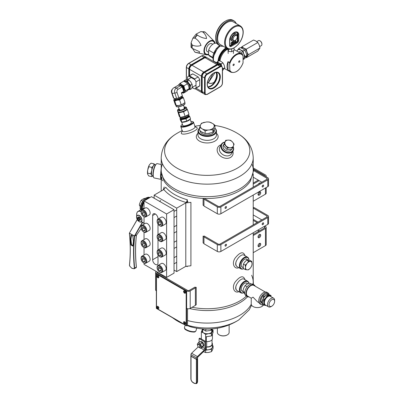 <?xml version="1.0" encoding="UTF-8"?>
<svg xmlns="http://www.w3.org/2000/svg" width="404" height="404" viewBox="0 0 404 404"><rect width="100%" height="100%" fill="white"/><g stroke="black" fill="none" stroke-linecap="round" stroke-linejoin="round"><path stroke-width="0.61" d="M253.217 232.79L253.217 282.184A46 26.558 180 0 1 253.066 284.315A46 26.558 180 0 0 251.636 275.286M246.43 296.066A46 26.558 180 0 1 225.078 306.656A46 26.558 180 0 1 192.112 307.272A46 26.558 180 0 0 225.078 306.656A46 26.558 180 0 0 246.43 296.066M250.374 181.123A46 26.558 180 0 1 204.469 198.445A46 26.558 180 0 0 250.318 181.209L253.475 171.013L253.217 168.039M161.211 168.039L160.954 171.013L164.11 181.209A46 26.558 180 0 0 204.045 198.43A46 26.558 180 0 1 164.054 181.123M253.217 170.109A46 26.558 180 0 1 207.217 196.667A46 26.558 180 0 1 161.211 170.109L161.211 157.585A46 26.558 180 0 0 207.217 184.148A46 26.558 180 0 0 253.217 157.585L253.217 170.109M239.744 302.788A46 26.558 0 0 0 247.596 296.723A46 26.558 180 0 1 189.759 308.58A46 26.558 0 0 0 239.744 302.788M156.222 271.422A2.52 1.454 0 0 0 155.606 272.377A2.52 1.454 0 0 0 156.343 273.402L156.343 308.378L186.633 325.866L187.522 325.351L187.522 308.712M186.633 325.866L186.633 290.89L156.343 273.402M186.633 290.89A2.52 1.454 0 0 0 190.193 290.89L190.193 308.378L195.39 305.379L195.39 287.89L190.193 290.89M157.116 271.937A1.257 0.727 0 0 0 156.863 272.377A1.257 0.727 0 0 0 157.232 272.887L187.522 290.375A1.257 0.727 180 0 0 189.304 290.375L194.945 287.118L195.39 287.375L195.39 287.89M190.193 308.378A2.52 1.454 180 0 1 186.633 308.378M156.343 290.89A2.52 1.454 180 0 1 155.606 289.86L155.606 272.377M162.873 275.26L162.873 276.144M199.48 128.315A8.817 5.09 0 0 0 207.338 135.855A8.817 5.09 0 0 0 214.827 128.194M214.226 129.992A7.141 4.121 180 0 1 212.262 133.679A7.141 4.121 180 0 1 202.167 133.679L202.167 133.679A7.141 4.121 180 0 1 200.076 130.75M199.48 128.184A9.242 5.333 0 0 0 197.975 131.103A9.242 5.333 0 0 0 207.217 136.441A9.242 5.333 0 0 0 216.453 131.103A9.242 5.333 0 0 0 214.857 128.108M182.689 125.144A4.631 1.242 -18.6 0 0 182.946 125.765A4.631 1.242 -18.6 0 0 187.431 125.19A4.631 1.242 -18.6 0 0 191.35 122.932A4.631 1.242 -18.6 0 0 191.178 122.281M182.406 124.311A6.297 1.692 -18.6 0 0 181.149 125.493A6.297 1.692 -18.6 0 0 187.572 125.614A6.297 1.692 -18.6 0 0 192.612 121.629A6.297 1.692 -18.6 0 0 190.9 121.453M181.149 125.493L180.886 125.977A6.722 1.803 -18.6 0 0 180.795 126.538A6.722 1.803 -18.6 0 0 187.739 126.104A6.722 1.803 -18.6 0 0 193.531 122.245A6.722 1.803 -18.6 0 0 193.117 121.851L192.612 121.629M176.705 208.151L187.991 201.636A46 26.558 180 0 1 187.32 201.455L186.411 202.55A48.101 27.77 180 0 1 163.842 189.521L154.136 195.122L176.705 208.151L176.705 271.589L185.784 266.347L185.784 202.914L190.92 202.348L190.92 265.781L185.784 266.347M174.033 270.044L176.705 271.589M154.136 195.122L154.136 198.207M143.536 216.418L143.915 216.635A4 2.308 -120 0 0 145.915 216.837L149.308 214.877A4 2.308 -120 0 0 149.919 211.671A4 2.308 -120 0 0 147.309 208.146A4 2.308 -120 0 0 145.309 207.949L141.915 209.908A4 2.308 -120 0 0 141.087 211.736L141.087 212.171A3.464 2 -120 0 0 143.536 216.418A3.464 2 -120 0 0 145.99 215.004A3.464 2 -120 0 0 143.536 210.757A3.464 2 -120 0 0 141.087 212.171M145.915 216.837A4 2.308 -120 0 0 146.526 213.63A4 2.308 -120 0 0 143.915 210.105A4 2.308 -120 0 0 141.915 209.908M142.122 213.716L143.536 215.473L144.95 215.347L144.95 213.463L143.536 211.701L142.122 211.827L142.122 213.716L144.193 212.519M144.95 214.655L143.536 215.473M144.041 262.999L144.041 264.388L166.61 277.417L174.033 273.134L174.033 209.696L151.465 196.667L144.041 200.955L144.041 208.676M144.041 216.706L144.041 224.109M144.041 232.138L144.041 239.537M144.041 247.566L144.041 254.969M166.61 277.417L166.61 213.984L144.041 200.955M174.033 209.696L166.61 213.984M157.999 219.135L157.999 218.609A3.777 2.182 -120 0 0 156.348 214.807A3.777 2.182 -120 0 0 153.434 213.797A3.777 2.182 -120 0 0 152.651 215.524L152.651 259.757A3.777 2.182 -120 0 0 154.303 263.565A3.777 2.182 -120 0 0 157.217 264.575A3.777 2.182 -120 0 0 157.999 262.847L157.999 254.969M157.999 249.995L157.999 239.537M157.999 234.567L157.999 224.109M143.536 231.851L143.915 232.068A4 2.308 -120 0 0 145.915 232.265L149.308 230.305A4 2.308 -120 0 0 149.919 227.099A4 2.308 -120 0 0 147.309 223.574A4 2.308 -120 0 0 145.309 223.377L141.915 225.336A4 2.308 -120 0 0 141.087 227.169L141.087 227.603A3.464 2 -120 0 0 143.536 231.851A3.464 2 -120 0 0 145.99 230.431A3.464 2 -120 0 0 143.536 226.189A3.464 2 -120 0 0 141.087 227.603M145.915 232.265A4 2.308 -120 0 0 146.526 229.058A4 2.308 -120 0 0 143.915 225.533A4 2.308 -120 0 0 141.915 225.336M142.122 229.144L143.536 230.906L144.95 230.78L144.95 228.891L143.536 227.134L142.122 227.26L142.122 229.144L144.193 227.952M144.95 230.088L143.536 230.906M143.536 247.278L143.915 247.495A4 2.308 -120 0 0 145.915 247.697L149.308 245.738A4 2.308 -120 0 0 149.919 242.531A4 2.308 -120 0 0 147.309 239.006A4 2.308 -120 0 0 145.309 238.809L141.915 240.769A4 2.308 -120 0 0 141.087 242.597L141.087 243.031A3.464 2 -120 0 0 143.536 247.278A3.464 2 -120 0 0 145.99 245.864A3.464 2 -120 0 0 143.536 241.617A3.464 2 -120 0 0 141.087 243.031M145.915 247.697A4 2.308 -120 0 0 146.526 244.491A4 2.308 -120 0 0 143.915 240.966A4 2.308 -120 0 0 141.915 240.769M142.122 244.577L143.536 246.334L144.95 246.208L144.95 244.324L143.536 242.562L142.122 242.688L142.122 244.577L144.193 243.38M144.95 245.516L143.536 246.334M143.536 262.711L143.915 262.928A4 2.308 -120 0 0 145.915 263.125L149.308 261.166A4 2.308 -120 0 0 149.919 257.959A4 2.308 -120 0 0 147.309 254.434A4 2.308 -120 0 0 145.309 254.237L141.915 256.197A4 2.308 -120 0 0 141.087 258.03L141.087 258.464A3.464 2 -120 0 0 143.536 262.711A3.464 2 -120 0 0 145.99 261.297A3.464 2 -120 0 0 143.536 257.05A3.464 2 -120 0 0 141.087 258.464M145.915 263.125A4 2.308 -120 0 0 146.526 259.918A4 2.308 -120 0 0 143.915 256.394A4 2.308 -120 0 0 141.915 256.197M142.122 260.004L143.536 261.767L144.95 261.641L144.95 259.752L143.536 257.994L142.122 258.121L142.122 260.004L144.193 258.812M144.95 260.949L143.536 261.767M159.57 225.679L159.949 225.897A4 2.308 -120 0 0 161.948 226.094L165.342 224.134A4 2.308 -120 0 0 165.958 220.927A4 2.308 -120 0 0 163.342 217.403A4 2.308 -120 0 0 161.342 217.206L157.949 219.165A4 2.308 -120 0 0 157.121 220.998L157.121 221.432A3.464 2 -120 0 0 159.57 225.679A3.464 2 -120 0 0 162.024 224.26A3.464 2 -120 0 0 159.57 220.013A3.464 2 -120 0 0 157.121 221.432M161.948 226.094A4 2.308 -120 0 0 162.565 222.887A4 2.308 -120 0 0 159.949 219.362A4 2.308 -120 0 0 157.949 219.165M158.156 222.973L159.57 224.73L160.989 224.604L160.989 222.72L159.57 220.963L158.156 221.089L158.156 222.973L160.226 221.776M160.989 223.917L159.57 224.73M159.57 241.107L159.949 241.324A4 2.308 -120 0 0 161.948 241.521L165.342 239.562A4 2.308 -120 0 0 165.958 236.36A4 2.308 -120 0 0 163.342 232.835A4 2.308 -120 0 0 161.342 232.633L157.949 234.593A4 2.308 -120 0 0 157.121 236.426L157.121 236.86A3.464 2 -120 0 0 159.57 241.107A3.464 2 -120 0 0 162.024 239.693A3.464 2 -120 0 0 159.57 235.446A3.464 2 -120 0 0 157.121 236.86M161.948 241.521A4 2.308 -120 0 0 162.565 238.32A4 2.308 -120 0 0 159.949 234.795A4 2.308 -120 0 0 157.949 234.593M158.156 238.405L159.57 240.163L160.989 240.037L160.989 238.148L159.57 236.391L158.156 236.517L158.156 238.405L160.226 237.209M160.989 239.345L159.57 240.163M159.57 256.54L159.949 256.757A4 2.308 -120 0 0 161.948 256.954L165.342 254.995A4 2.308 -120 0 0 165.958 251.788A4 2.308 -120 0 0 163.342 248.263A4 2.308 -120 0 0 161.342 248.066L157.949 250.026A4 2.308 -120 0 0 157.121 251.859L157.121 252.293A3.464 2 -120 0 0 159.57 256.54A3.464 2 -120 0 0 162.024 255.121A3.464 2 -120 0 0 159.57 250.879A3.464 2 -120 0 0 157.121 252.293M161.948 256.954A4 2.308 -120 0 0 162.565 253.747A4 2.308 -120 0 0 159.949 250.222A4 2.308 -120 0 0 157.949 250.026M158.156 253.833L159.57 255.591L160.989 255.464L160.989 253.581L159.57 251.823L158.156 251.95L158.156 253.833L160.226 252.636M160.989 254.778L159.57 255.591M159.57 271.968L159.949 272.185A4 2.308 -120 0 0 161.948 272.382L165.342 270.422A4 2.308 -120 0 0 165.958 267.221A4 2.308 -120 0 0 163.342 263.696A4 2.308 -120 0 0 161.342 263.494L157.949 265.453A4 2.308 -120 0 0 157.121 267.286L157.121 267.721A3.464 2 -120 0 0 159.57 271.968A3.464 2 -120 0 0 162.024 270.554A3.464 2 -120 0 0 159.57 266.307A3.464 2 -120 0 0 157.121 267.721M161.948 272.382A4 2.308 -120 0 0 162.565 269.18A4 2.308 -120 0 0 159.949 265.655A4 2.308 -120 0 0 157.949 265.453M158.156 269.266L159.57 271.023L160.989 270.897L160.989 269.014L159.57 267.251L158.156 267.377L158.156 269.266L160.226 268.069M160.989 270.205L159.57 271.023M219.246 334.931A5.459 3.151 0 0 0 219.387 335.017A5.459 3.151 0 0 0 227.109 335.017A5.459 3.151 0 0 0 227.255 334.931M217.372 328.225L217.372 332.447A5.878 3.394 0 0 0 219.094 334.845A5.878 3.394 0 0 0 227.407 334.845A5.878 3.394 0 0 0 229.129 332.447L229.129 324.877M161.019 179.386L154.197 177.952A7.307 2.04 -78.1 0 1 153.682 177.518L153.404 177.053A6.888 1.924 -78.1 0 1 153.424 170.321A6.888 1.924 -78.1 0 1 156.111 164.155L156.555 163.837A7.307 2.04 -78.1 0 1 157.201 163.65L161.211 164.494M153.682 177.518A7.307 2.04 -78.1 0 1 153.702 170.382A7.307 2.04 -78.1 0 1 156.555 163.837M247.319 259.61A4.631 2.671 120 0 0 244.39 259.439A4.631 2.671 120 0 0 241.223 264.923A4.631 2.671 120 0 0 242.839 267.372M237.441 266.842L237.219 266.711C232.275 263.989 240.592 252.909 244.006 255.116L247.556 257.166A6.722 3.878 120 0 1 248.95 260.171A6.297 3.636 120 0 0 244.506 258.005A6.297 3.636 120 0 0 240.057 265.266A6.297 3.636 120 0 0 243.733 268.665M247.556 257.166A6.722 3.878 120 0 0 240.84 261.045A6.722 3.878 120 0 0 240.84 268.801A6.722 3.878 120 0 0 243.779 268.69M236.259 261.105A6.722 3.878 120 0 0 235.83 263.64A6.722 3.878 120 0 0 236.29 265.731M247.319 283.613A4.631 2.671 120 0 0 244.39 283.441A4.631 2.671 120 0 0 241.223 288.926A4.631 2.671 120 0 0 242.839 291.375M248.793 283.33A6.297 3.636 120 0 0 243.991 282.34A6.297 3.636 120 0 0 240.042 289.532A6.297 3.636 120 0 0 243.657 292.693M248.874 283.305A6.722 3.878 120 0 0 247.556 281.169A6.722 3.878 120 0 0 240.84 285.047A6.722 3.878 120 0 0 240.84 292.804A6.722 3.878 120 0 0 243.688 292.738M236.259 285.108A6.722 3.878 120 0 0 235.83 287.643A6.722 3.878 120 0 0 236.29 289.734M253.449 170.023L254.429 170.023L267.791 177.74A2.52 1.454 180 0 1 268.534 178.77A2.52 1.454 180 0 1 267.791 179.795L220.872 206.883A2.52 1.454 180 0 1 217.312 206.883L203.949 199.172L203.949 198.425M253.47 170.498L266.903 178.255L266.903 179.28A1.257 0.727 0 0 0 267.271 178.77A1.257 0.727 0 0 0 266.903 178.255M266.903 179.28L219.983 206.368A1.257 0.727 180 0 1 218.2 206.368L204.242 198.314M203.949 199.172L203.949 206.03L217.312 213.741A2.52 1.454 0 0 0 220.872 213.741L267.791 186.653A2.52 1.454 0 0 0 268.534 185.628L268.534 178.77M261.853 182.199L253.217 177.21M262.151 186.481A1.05 0.606 120 0 0 262.368 186.961A1.05 0.606 120 0 0 263.418 186.355A1.05 0.606 120 0 0 263.418 185.143A1.05 0.606 120 0 0 262.893 185.199A1.05 0.606 120 0 0 262.151 186.481M225.033 207.914A1.05 0.606 120 0 0 225.25 208.393A1.05 0.606 120 0 0 226.301 207.787A1.05 0.606 120 0 0 226.301 206.575A1.05 0.606 120 0 0 225.775 206.626A1.05 0.606 120 0 0 225.033 207.914M262.171 186.279A1.05 0.606 120 0 0 262.726 185.315M225.053 207.707A1.05 0.606 120 0 0 225.609 206.747M203.949 236.89L203.949 243.748L217.312 251.46A2.52 1.454 0 0 0 220.872 251.46L267.791 224.371A2.52 1.454 0 0 0 268.534 223.346L268.534 216.488A2.52 1.454 180 0 1 267.791 217.514L220.872 244.602A2.52 1.454 180 0 1 217.312 244.602L203.949 236.89L203.949 236.204M261.853 219.917L253.217 214.928M253.217 207.757L254.429 207.742L267.791 215.458A2.52 1.454 180 0 1 268.534 216.488M253.217 208.07L266.903 215.973L266.903 216.999A1.257 0.727 0 0 0 267.271 216.488A1.257 0.727 0 0 0 266.903 215.973M266.903 216.999L219.983 244.087A1.257 0.727 180 0 1 218.2 244.087L204.242 236.032M226.518 244.773A1.05 0.606 120 0 0 226.301 244.294A1.05 0.606 120 0 0 225.25 244.9A1.05 0.606 120 0 0 225.25 246.112A1.05 0.606 120 0 0 225.775 246.061A1.05 0.606 120 0 0 226.518 244.773M263.635 223.346A1.05 0.606 120 0 0 263.418 222.862A1.05 0.606 120 0 0 262.368 223.468A1.05 0.606 120 0 0 262.368 224.68A1.05 0.606 120 0 0 262.893 224.629A1.05 0.606 120 0 0 263.635 223.346M225.053 245.425A1.05 0.606 120 0 0 225.609 244.465M262.171 223.998A1.05 0.606 120 0 0 262.726 223.033M253.217 201.243L265.458 194.178A2.52 1.454 0 0 0 266.196 193.147L266.196 187.577M253.358 169.018L264.564 175.488A1.257 0.727 180 0 1 264.933 176.003A1.257 0.727 180 0 1 264.928 176.083M258.292 180.139L253.217 183.068M259.181 180.654L253.217 184.098M253.217 167.907L265.458 174.972A2.52 1.454 180 0 1 266.196 176.003A2.52 1.454 180 0 1 265.923 176.659M258.924 183.891L258.924 183.461M258.035 180.29A2.308 1.333 60 0 1 258.055 180.002M260.706 192.804A1.889 1.091 120 0 0 260.312 191.94A1.889 1.091 120 0 0 258.424 193.031A1.889 1.091 120 0 0 258.424 195.213A1.889 1.091 120 0 0 259.878 194.708A1.889 1.091 120 0 0 260.706 192.804M260.363 183.057A1.889 1.091 120 0 0 260.312 183.022A1.889 1.091 120 0 0 258.373 184.209M258.09 194.763A1.889 1.091 120 0 0 259.812 192.289A1.889 1.091 120 0 0 259.757 191.875M259.812 183.376A1.889 1.091 120 0 0 259.757 182.962M223.801 144.46A4.631 3.57 28.9 0 0 224.467 149.561A4.631 3.57 28.9 0 0 230.346 150.657A4.631 3.57 28.9 0 0 231.492 149.465M224.735 142.233A6.297 4.858 28.9 0 0 222.437 149.243A6.297 4.858 28.9 0 0 231.406 151.864A6.297 4.858 28.9 0 0 233.078 146.758M224.811 142.051A6.722 5.181 28.9 0 0 221.382 144.299A6.722 5.181 28.9 0 0 223.553 151.273A6.722 5.181 28.9 0 0 231.548 152.404A6.722 5.181 28.9 0 0 233.148 150.793A6.722 5.181 28.9 0 0 233.164 146.556M258.035 245.784A1.889 1.091 120 0 0 258.424 246.647A1.889 1.091 120 0 0 260.312 245.556A1.889 1.091 120 0 0 260.312 243.375A1.889 1.091 120 0 0 258.858 243.88A1.889 1.091 120 0 0 258.035 245.784M264.862 226.063L265.458 226.407A2.52 1.454 180 0 1 266.196 227.437A2.52 1.454 180 0 1 265.458 228.467L253.217 235.532M253.217 252.677L265.458 245.612A2.52 1.454 0 0 0 266.196 244.582L266.196 227.437M258.035 236.865A1.889 1.091 120 0 0 258.424 237.734A1.889 1.091 120 0 0 260.312 236.643A1.889 1.091 120 0 0 260.312 234.456A1.889 1.091 120 0 0 258.858 234.966A1.889 1.091 120 0 0 258.035 236.865M258.09 246.198A1.889 1.091 120 0 0 259.424 245.041A1.889 1.091 120 0 0 259.757 243.309M263.969 226.578L264.564 226.922A1.257 0.727 180 0 1 264.933 227.437A1.257 0.727 180 0 1 264.564 227.952L253.217 234.502M258.09 237.279A1.889 1.091 120 0 0 259.424 236.128A1.889 1.091 120 0 0 259.757 234.396M253.217 219.342L258.03 222.124M253.217 220.372L257.141 222.634M258.924 231.209A2.308 1.333 60 0 1 259.045 230.563M259.802 234.623A2.308 1.333 60 0 1 259.535 234.472M258.035 231.724A2.308 1.333 60 0 1 258.51 230.664A2.308 1.333 60 0 1 259.666 230.78M186.411 202.55L187.32 199.743L187.32 201.455M187.32 199.743A46 26.558 180 0 1 165.736 187.279L163.216 189.885L164.196 186.916M186.244 266.297A46 26.558 0 0 0 187.32 266.605L187.32 266.18M186.784 266.241L187.32 266.605M195.39 305.177L196.233 304.798L196.233 287.31L195.39 287.688L195.39 287.188M253.217 207.742L253.939 207.742L253.217 207.353M253.899 170.023L253.429 169.776M203.949 198.909L203.106 198.384L203.106 205.222L203.949 205.747M203.949 236.118L203.949 236.608L203.106 236.082L203.106 242.94L203.949 243.466M160.954 170.963C160.439 175.22 160.428 177.982 160.928 179.25L161.211 179.669M251.919 163.847A46 26.558 180 0 1 207.217 196.667A46 26.558 180 0 1 162.509 163.847M220.968 327.482L227.533 325.493M162.792 180.664C162.13 180.947 161.812 179.81 161.842 177.255M197.975 133.29A10.918 6.302 0 0 0 200.091 141.425A10.918 6.302 0 0 0 214.337 141.425A10.918 6.302 0 0 0 216.453 133.29M197.975 131.103L197.975 135.022A9.242 5.333 0 0 0 207.217 140.355A9.242 5.333 0 0 0 216.453 135.022L216.453 131.103M187.991 201.636L185.784 202.914M182.26 130.886L181.391 132.77A8.398 2.257 -18.6 0 0 190.006 132.83A8.398 2.257 -18.6 0 0 196.824 127.568L194.996 126.593M182.386 130.613A6.722 1.803 -18.6 0 0 182.33 131.098A6.722 1.803 -18.6 0 0 189.274 130.664A6.722 1.803 -18.6 0 0 195.066 126.805A6.722 1.803 -18.6 0 0 194.728 126.452M221.139 144.748A8.398 6.474 28.9 0 0 219.796 145.324A8.398 6.474 28.9 0 0 218.412 153.788A8.398 6.474 28.9 0 0 228.295 158.247A8.398 6.474 28.9 0 0 232.906 151.237M221.382 144.299L219.847 147.086A6.722 5.181 28.9 0 0 223.225 154.868A6.722 5.181 28.9 0 0 231.613 153.576L233.148 150.793M238.89 267.675C234.143 269.751 231.28 263.034 235.401 257.727C240.203 251.965 243.395 251.258 244.976 255.591L244.991 255.681M237.441 290.845L237.219 290.713C232.275 287.991 240.592 276.912 244.006 279.119L244.147 279.199M238.89 291.678C234.143 293.753 231.28 287.037 235.401 281.729C240.203 275.967 243.395 275.26 244.976 279.593L244.991 279.684M193.061 327.381A5.974 1.924 -163.9 0 1 188.769 326.144M156.489 307.262L156.489 275.033A1.257 0.727 60 0 1 156.752 274.457A1.257 0.727 60 0 1 157.383 274.518L185.295 290.633A1.257 0.727 60 0 1 186.183 292.178L186.183 324.407A1.257 0.727 60 0 1 185.926 324.988A1.257 0.727 60 0 1 185.295 324.922L157.383 308.808A1.257 0.727 60 0 1 156.489 307.262M156.828 274.422A1.257 0.727 60 0 1 156.898 274.372A1.257 0.727 60 0 1 157.53 274.432L185.441 290.547A1.257 0.727 60 0 1 186.335 292.092L186.335 324.321A1.257 0.727 60 0 1 186.072 324.902A1.257 0.727 60 0 1 185.997 324.937M212.913 123.634A7.025 4.055 180 0 1 214.206 126.412L214.948 125.27L212.913 123.634L209.287 122.003L206.51 121.973A7.025 4.055 180 0 1 211.317 122.715M206.51 121.973L201.551 123.2L200.808 124.341A7.025 4.055 180 0 1 204.328 122.306M200.808 124.341L199.48 127.664L201.515 128.376A7.025 4.055 180 0 1 200.222 125.599M201.515 128.376L205.141 130.931L207.919 130.043A7.025 4.055 180 0 1 203.111 129.295M207.919 130.043L212.878 129.74L213.62 127.674A7.025 4.055 180 0 1 210.1 129.704M213.62 127.674L214.206 126.412M199.48 127.664L199.48 130.224L201.566 131.891L205.141 133.492L205.141 130.931M205.141 133.492L207.989 133.517L212.878 132.295L212.878 129.74M212.878 132.295L214.948 127.831L214.948 125.27M203.061 132.749A7.014 4.05 180 0 1 201.566 131.891M210.029 133.199A7.014 4.05 180 0 1 207.989 133.517M214.186 129.936A7.014 4.05 180 0 1 213.64 131.113M200.47 341.804L200.672 341.688A2.666 1.54 60 0 1 203.338 343.228A2.666 1.54 60 0 1 203.338 346.309L202.763 346.642M204.909 348.622A1.333 0.768 120 0 1 204.262 350.031L197.404 356.591A1.333 0.768 120 0 0 196.753 358L196.753 359.403L197.495 358.974L197.495 358.191A1.333 0.768 120 0 1 198.147 356.783L205.005 350.223A1.333 0.768 120 0 0 205.651 348.814L205.651 342.597A1.333 0.768 -120 0 0 204.707 340.966L203.964 341.395A1.333 0.768 60 0 1 204.909 343.026L204.909 348.622L202.389 347.167M203.964 341.395L199.101 338.587L199.101 342.239M198.253 346.869L191.597 353.237A1.333 0.768 120 0 0 190.946 354.646L190.946 356.05L196.753 359.403M204.707 340.966L199.844 338.158L199.101 338.587M211.721 329.073L213.07 330.179L213.07 332.543L211.499 335.921L205.646 336.825L205.646 334.467L203.5 332.846L201.359 331.992L202.465 329.295M212.443 333.896L212.443 338.587A5.227 3.02 0 0 1 206.348 341.567L206.348 336.719M212.044 339.744L212.044 344.077A4.828 2.788 0 0 1 206.697 346.849L206.697 341.592M212.443 344.077L212.443 346.819A5.227 3.02 0 0 1 206.348 349.793L206.348 347.051A5.227 3.02 0 0 0 212.443 344.077A5.227 3.02 0 0 0 212.044 342.92M213.07 330.179L211.499 333.563L208.575 333.628L205.646 334.467M211.499 335.921L211.499 333.563M201.359 339.032L201.359 331.992M203.5 351.707L205.646 352.561L205.646 348.945M205.646 336.825L205.646 342.466M211.696 332.28L211.696 329.134A5.252 3.03 180 0 1 212.287 331.487A5.252 3.03 180 0 1 208.575 333.628A5.252 3.03 180 0 1 203.5 332.846A5.252 3.03 180 0 1 202.141 329.916A5.252 3.03 180 0 1 202.52 329.346M206.697 346.849L206.348 347.051M211.499 349.293L211.499 351.652L212.287 350.349L213.07 348.273L213.07 345.915L211.499 349.293L205.646 350.197L206.348 349.793M212.443 345.551L213.07 345.915M211.499 351.652L208.575 352.49L205.646 352.561M197.495 358.813A0.525 0.303 180 0 1 197.43 359.191L197.127 359.363A0.525 0.303 180 0 1 196.384 359.363L191.016 356.262A0.525 0.303 180 0 1 190.946 355.884M197.576 345.026L197.263 344.218L198.354 342.673L200.162 341.627L202.338 342.885L203.429 345.688L202.338 347.238L200.53 348.283L198.319 346.935M198.354 342.673L200.53 343.93L201.616 346.733L203.429 345.688M201.616 346.733L200.53 348.283M200.53 343.93L202.338 342.885M197.889 344.526L198.642 344.092A1.601 0.924 60 0 1 200.243 345.016A1.601 0.924 60 0 1 200.243 346.864L199.485 347.299A1.601 0.924 60 0 1 198.687 347.218A1.601 0.924 60 0 1 197.642 345.809A1.601 0.924 60 0 1 197.889 344.526A1.601 0.924 60 0 1 199.485 345.45A1.601 0.924 60 0 1 199.485 347.299M216.776 62.842A4.479 2.586 60 0 1 221.493 66.049M216.635 62.761A4.621 2.666 60 0 1 218.948 62.989A4.621 2.666 60 0 1 221.614 66.12M221.776 66.508L221.124 63.908L222.917 62.873L224.154 65.135L224.806 67.736L223.013 68.766L222.498 67.978M222.917 62.873L221.321 61.615L219.145 60.696L217.352 61.731L216.529 62.701M221.124 63.908L218.948 62.989L217.352 61.731M224.806 67.736L222.498 70.66M222.498 69.357L223.013 68.766M212.792 57.954L209.711 56.176A7.307 4.217 -60 0 1 208.651 55.01L208.651 50.126A7.307 4.217 -60 0 1 217.004 43.511M208.651 50.126L213.706 53.045M208.651 55.01L212.787 57.398M219.968 60.979A10.615 6.126 -60 0 1 227.543 49.197M229.689 62.852L227.962 61.857L227.997 70.074A10.615 6.126 -60 0 1 227.997 61.666L229.588 62.585A10.615 6.126 -60 0 1 241.456 53.808A10.615 6.126 -60 0 1 242.713 55.005L243.046 56.015L243.046 62.706A10.196 5.883 -60 0 1 236.446 71.493A10.196 5.883 -60 0 1 229.846 70.326L229.588 62.585M233.623 65.478A0.833 0.48 -60 0 1 233.209 65.524A0.833 0.48 -60 0 1 233.209 64.559A0.833 0.48 -60 0 1 234.042 64.079A0.833 0.48 -60 0 1 234.168 64.746A0.833 0.48 -60 0 1 233.623 65.478M239.264 62.221A0.833 0.48 -60 0 1 238.85 62.267A0.833 0.48 -60 0 1 238.85 61.302A0.833 0.48 -60 0 1 239.683 60.822A0.833 0.48 -60 0 1 239.809 61.489A0.833 0.48 -60 0 1 239.264 62.221M227.518 48.717A9.868 5.696 120 0 0 219.377 60.772M224.427 68.488L230.841 72.19A10.615 6.126 -60 0 1 229.588 70.993L229.846 70.326M208.651 52.358L207.287 51.571A4.535 2.616 -60 0 1 206.348 49.495A4.535 2.616 -60 0 1 208.328 44.935A4.535 2.616 -60 0 1 211.817 43.718L212.767 44.263M215.069 43.228A7.949 4.59 120 0 0 214.165 41.274L205.252 32.184A11.282 6.514 120 0 0 202.793 31.961C205.192 34.123 206.434 36.32 206.51 38.547C203.172 38.163 200.137 37.006 197.404 35.072A11.282 6.514 120 0 0 194.945 38.133C197.859 39.89 199.879 42.319 201 45.425C198.228 46.47 195.314 46.354 192.248 45.081A11.282 6.514 120 0 0 192.248 48.359L199.601 51.742L199.177 53.01L194.945 52.192L192.486 48.45M192.248 45.081L191.092 42.804L191.042 47.253L192.248 48.359M191.092 42.804L192.839 38.208L194.945 38.133M197.581 35.178L196.112 34.098L200.904 31.562L202.793 31.961M205.252 32.184L200.904 31.562M194.945 52.192A11.282 6.514 120 0 0 195.541 52.379L206.343 54.823A7.949 4.59 120 0 0 208.651 54.57M214.165 41.274A7.949 4.59 120 0 0 207.656 42.632A7.949 4.59 120 0 0 203.98 50.01A7.949 4.59 120 0 0 206.343 54.823M214.741 43.299A7.519 4.343 120 0 0 213.312 41.132A7.519 4.343 120 0 0 205.793 45.475A7.519 4.343 120 0 0 205.793 54.156A7.519 4.343 120 0 0 208.651 54.217M214.575 43.349A7.307 4.217 120 0 0 213.206 41.319A7.307 4.217 120 0 0 205.899 45.536A7.307 4.217 120 0 0 205.899 53.974A7.307 4.217 120 0 0 208.651 54.04M233.416 21.952A13.069 7.545 120 0 0 226.881 22.599A13.069 7.545 120 0 0 218.347 34.113A13.069 7.545 120 0 0 220.352 44.586L227.29 48.591A13.069 7.545 -60 0 1 227.29 33.502A13.069 7.545 -60 0 1 240.355 25.957L233.416 21.952M236.178 23.548A14.185 8.191 120 0 0 226.881 21.685A14.185 8.191 120 0 0 217.039 36.734A14.185 8.191 120 0 0 223.114 46.182M236.239 23.578A14.292 8.252 120 0 0 233.956 20.846A14.292 8.252 120 0 0 226.806 21.553A14.292 8.252 120 0 0 217.468 34.148A14.292 8.252 120 0 0 219.66 45.602A14.292 8.252 120 0 0 223.17 46.213M233.956 20.846L232.901 20.235A14.292 8.252 120 0 0 225.75 20.942L225.75 20.942A14.292 8.252 120 0 0 215.645 38.451A14.292 8.252 120 0 0 218.604 44.995L219.66 45.602M224.998 21.382L225.75 20.942L224.998 21.382A13.226 7.636 120 0 0 215.645 37.582L215.645 38.451M235.593 42.395L236.315 41.976A1.651 0.954 120 0 0 237.481 39.956L237.481 33.86L238.764 34.118A6.595 3.808 -60 0 0 234.199 32.487A6.595 3.808 -60 0 0 229.639 39.385L229.639 45.531A2.182 1.257 -60 0 0 231.179 46.42L237.219 42.935A2.182 1.257 -60 0 0 238.764 40.264L238.764 34.118M229.639 38.996L229.639 39.385L229.639 38.996M237.481 33.86A6.065 3.5 120 0 0 236.593 32.28M229.831 45.617A1.651 0.954 120 0 0 230.275 45.465L232.199 44.349M232.951 43.92L234.84 42.829M232.724 41.945A1.439 0.833 120 0 0 232.694 41.93A1.439 0.833 120 0 0 231.977 42.001A1.439 0.833 120 0 0 231.032 43.268A1.439 0.833 120 0 0 231.255 44.425A1.439 0.833 120 0 0 231.285 44.44M234.153 40.87A1.439 0.833 120 0 0 233.896 42.9A1.439 0.833 120 0 0 233.926 42.915M236.274 34.072L235.295 33.507A4 2.308 120 0 0 233.295 33.704A4 2.308 120 0 0 230.679 37.229A4 2.308 120 0 0 231.295 40.435L232.275 41.001A4 2.308 -60 0 1 232.275 36.38A4 2.308 -60 0 1 236.274 34.072A4 2.308 -60 0 1 237.103 35.905A4 2.308 -60 0 1 237.103 36.047M234.396 40.728A4 2.308 -60 0 1 232.275 41.001M233.714 40.597L232.81 40.077A2.934 1.692 -60 0 1 232.361 37.724A2.934 1.692 -60 0 1 234.275 35.143A2.934 1.692 -60 0 1 235.744 34.996L236.648 35.517A2.934 1.692 -60 0 1 236.648 38.905A2.934 1.692 -60 0 1 233.714 40.597A2.934 1.692 -60 0 1 233.265 38.249A2.934 1.692 -60 0 1 235.178 35.663A2.934 1.692 -60 0 1 236.648 35.517M234.84 42.768A1.439 0.833 -60 0 1 234.689 42.869A1.439 0.833 -60 0 1 233.972 42.94A1.439 0.833 -60 0 1 234.411 40.728M235.279 40.395A1.439 0.833 -60 0 1 235.411 40.445A1.439 0.833 -60 0 1 235.593 41.718M235.143 42.354L235.143 42.869A1.353 0.778 -60 0 1 234.992 42.97A1.353 0.778 -60 0 1 234.84 43.046L235.416 42.789L235.143 42.869L235.593 41.794L235.593 42.294M234.84 42.42L234.84 43.046L235.295 42.465L234.84 40.865A1.353 0.778 -60 0 1 235.143 40.693L235.593 41.794M235.295 42.465L235.295 41.965M232.199 44.294A1.439 0.833 -60 0 1 232.048 44.395A1.439 0.833 -60 0 1 231.33 44.465A1.439 0.833 -60 0 1 231.33 42.804A1.439 0.833 -60 0 1 232.77 41.971A1.439 0.833 -60 0 1 232.951 43.243M232.199 43.945L232.199 44.571A1.353 0.778 120 0 0 232.351 44.496A1.353 0.778 120 0 0 232.502 44.395L232.654 43.991M232.502 43.879L232.502 44.395L232.957 43.319L232.957 43.819M232.957 43.319L232.502 42.218A1.353 0.778 120 0 0 232.199 42.39L232.654 43.491M228.417 49.061L228.417 51.232L227.543 48.727M228.417 51.232L231.679 51.737L231.679 48.995M231.679 51.737L234.062 50.359L234.062 47.985M267.342 295.274L265.781 297.839L263.534 300.01L263.878 302.748L263.534 305.091L262.706 304.611L262.368 301.874L262.706 299.531L264.272 296.965L266.514 294.794L270.326 295.132L271.155 295.612L267.342 295.274L266.514 294.794M263.534 300.01L262.706 299.531M263.534 305.091L265.781 305.454A5.388 3.111 120 0 0 266.165 305.459M244.824 292.425L242.885 291.309L243.642 288.274L245.082 285.638L247.041 286.769M245.082 285.638L246.94 284.174L249.48 283.098L251.051 284.007M242.885 291.309L245.082 294.435M266.988 294.743L268.034 293.809L267.206 293.334L264.665 294.405L262.807 295.874L263.635 296.349L265.317 295.718M268.948 294.875L268.034 293.809M263.635 305.146L262.807 304.666L260.61 301.541L261.368 298.511L262.807 295.874M262.555 300.127L261.439 302.02L262.459 303.222M261.439 302.02L260.61 301.541M263.635 296.349L263.115 298.697M263.196 304.894A6.747 3.894 -60 0 1 261.292 304.646A6.747 3.894 -60 0 1 259.898 301.561A6.747 3.894 -60 0 1 262.842 294.769A6.747 3.894 -60 0 1 268.039 292.961A6.747 3.894 -60 0 1 269.327 294.94M249.005 296.905A6.747 3.894 -60 0 1 247.379 296.612A6.747 3.894 -60 0 1 245.98 293.526A6.747 3.894 -60 0 1 248.925 286.734A6.747 3.894 -60 0 1 254.126 284.926A6.747 3.894 -60 0 1 255.192 286.189M247.379 296.612L246.208 295.94A6.747 3.894 -60 0 1 244.809 292.849A6.747 3.894 -60 0 1 247.758 286.057A6.747 3.894 -60 0 1 252.954 284.254L254.126 284.926M263.373 304.995A6.186 3.57 -0 0 1 253.05 306.535A6.186 3.57 -0 0 1 251.238 304.01L251.238 298.197L247.657 296.127A6.186 3.57 -60 0 1 246.374 293.294A6.186 3.57 -60 0 1 249.076 287.067A6.186 3.57 -60 0 1 253.843 285.411L265.246 291.996M251.238 298.197L253.05 297.152L257.424 301.768L259.06 302.712M261.292 304.646L260.125 303.975A6.747 3.894 -60 0 1 258.727 300.884A6.747 3.894 -60 0 1 261.671 294.092A6.747 3.894 -60 0 1 266.872 292.289L268.039 292.961M271.175 296.773A5.388 3.111 120 0 0 269.589 295.637A5.388 3.111 120 0 0 265.781 297.839A5.388 3.111 120 0 0 263.878 302.748A5.388 3.111 120 0 0 265.781 305.454M271.831 299.718A3.949 2.278 -60 0 1 274.624 301.328A3.949 2.278 -60 0 1 271.831 306.166A3.949 2.278 -60 0 1 269.044 304.55A3.949 2.278 -60 0 1 271.831 299.718M271.831 306.166L271.079 306.601A5.015 2.894 -60 0 1 268.574 306.848A5.015 2.894 -60 0 1 267.801 302.828A5.015 2.894 -60 0 1 271.079 298.415A5.015 2.894 -60 0 1 273.584 298.162A5.015 2.894 -60 0 1 274.624 300.46L274.624 301.328M180.073 117.387L180.26 117.948A4.479 1.202 -18.6 0 0 180.336 118.074A4.479 1.202 -18.6 0 0 180.977 118.322A4.479 1.202 -18.6 0 0 184.891 117.655A4.479 1.202 -18.6 0 0 188.41 115.817A4.479 1.202 -18.6 0 0 188.754 115.084L188.572 114.544L188.941 114.16L187.39 109.565L183.583 111.767L178.704 112.807L180.255 117.402L179.189 116.246L177.826 111.453M188.572 114.544L185.133 116.362L183.583 111.767M186.789 108.671L187.39 109.565M177.639 111.65L178.704 112.807M179.851 117.205L180.255 117.402L185.133 116.362M181.457 121.973L181.861 122.175L180.795 121.013L180.007 118.68L180.492 118.185M188.693 115.438L189.759 116.594L190.547 118.933L186.739 121.129L181.861 122.175L181.073 119.837L180.007 118.68M186.739 121.129L185.951 118.796L181.073 119.837M189.759 116.594L185.951 118.796M181.012 118.327L181.068 118.488A3.889 1.045 -18.6 0 0 181.133 118.599A3.889 1.045 -18.6 0 0 185.305 118.16A3.889 1.045 -18.6 0 0 188.436 116.004L188.385 115.842M180.507 118.195A4.651 1.247 -18.6 0 0 180.426 118.862A4.651 1.247 -18.6 0 0 186.219 118.034A4.651 1.247 -18.6 0 0 188.708 115.433M181.775 122.19L182.138 122.235A4.651 1.247 -18.6 0 0 186.204 121.548A4.651 1.247 -18.6 0 0 189.855 119.635A4.651 1.247 -18.6 0 0 189.961 119.523M180.169 117.418L180.532 117.463A4.651 1.247 -18.6 0 0 184.593 116.776A4.651 1.247 -18.6 0 0 188.249 114.862A4.651 1.247 -18.6 0 0 188.355 114.751M179.25 109.267A3.222 0.864 -18.6 0 0 179.391 110.171A3.222 0.864 -18.6 0 0 182.209 109.696A3.222 0.864 -18.6 0 0 184.739 108.368A3.222 0.864 -18.6 0 0 184.305 107.56M177.619 109.999A4.666 1.252 -18.6 0 0 177.533 110.433L179.083 108.772A4.59 1.232 -18.6 0 0 178.952 110.747A4.59 1.232 -18.6 0 0 185.436 108.56A4.59 1.232 -18.6 0 0 184.138 107.07L186.375 107.449L186.805 108.727A4.666 1.252 161.4 0 1 183.31 111.221A4.666 1.252 161.4 0 1 177.962 111.706L177.533 110.433A4.666 1.252 -18.6 0 0 182.876 109.944A4.666 1.252 -18.6 0 0 186.375 107.449A4.666 1.252 -18.6 0 0 186.042 107.161M179.871 109.439A2.666 0.717 -18.6 0 0 179.502 110.019A2.666 0.717 -18.6 0 0 179.709 110.191M184.497 108.575A2.666 0.717 -18.6 0 0 184.557 108.312A2.666 0.717 -18.6 0 0 183.916 108.075M180.977 118.322L181.548 118.392A3.889 1.045 -18.6 0 0 184.946 117.817A3.889 1.045 -18.6 0 0 188.001 116.221L188.41 115.817M173.912 87.759L178.033 85.38A4.333 2.5 60 0 1 180.426 85.734L176.306 88.112A4.333 2.5 -120 0 0 173.912 87.759A4.333 4.333 0 0 0 172.73 88.759L172.008 89.643A2.5 1.924 91.1 0 0 171.554 92.476L173.346 97.793L173.841 98.334A4.333 1.161 -18.6 0 0 176.599 98.384L178.866 97.899L182.396 95.859L181.376 92.824L183.729 91.461L182.734 92.582A4.333 2.5 60 0 1 182.366 92.88L181.553 93.349M180.426 85.734L182.194 86.905L178.073 89.284A2.5 1.924 91.1 0 0 177.073 92.582L178.866 97.899M182.194 86.905L183.729 91.461M183.663 91.264A3.666 2.116 -120 0 0 183.421 87.527A3.666 2.116 -120 0 0 180.356 85.047A3.666 2.116 -120 0 0 179.649 85.219L179.522 85.289M182.684 92.632A4.666 2.697 -120 0 0 184.209 92.107A4.666 2.697 -120 0 0 184.451 88.446A4.666 2.697 -120 0 0 181.724 84.729A4.666 2.697 -120 0 0 178.755 84.673A4.666 2.697 -120 0 0 178.406 85.229M174.796 98.596L174.74 98.844A3.661 0.985 -18.6 0 0 174.745 99.01L174.962 99.652A3.661 0.985 -18.6 0 0 178.745 99.414A3.661 0.985 -18.6 0 0 181.896 97.313L181.679 96.672A3.661 0.985 -18.6 0 0 181.583 96.536L181.441 96.415M174.73 98.904A4.661 1.252 -18.6 0 0 174.366 99.212A4.661 1.252 -18.6 0 0 174.089 100.101A4.661 1.252 -18.6 0 0 177.058 100.162A4.661 1.252 -18.6 0 0 181.396 98.541A4.661 1.252 -18.6 0 0 182.77 96.864A4.661 1.252 -18.6 0 0 182.103 96.607A4.661 1.252 -18.6 0 0 181.628 96.576M174.745 99.01A3.661 0.985 -18.6 0 0 178.528 98.773A3.661 0.985 -18.6 0 0 181.679 96.672M182.366 96.667L183.431 97.824L181.396 98.541L179.623 100.02L177.058 100.162L174.75 101.061L173.685 99.904L174.366 99.212M183.431 97.824L184.982 102.434L183.209 103.914L178.871 105.535L175.902 105.474L175.24 104.52L173.685 99.904M181.179 104.636L179.623 100.02M175.902 105.474L176.306 105.676L174.75 101.061M176.21 105.686L176.568 105.732A4.661 1.252 -18.6 0 0 176.947 105.762A4.661 1.252 -18.6 0 0 178.871 105.535A4.661 1.252 -18.6 0 0 183.209 103.914A4.661 1.252 -18.6 0 0 184.3 103.126A4.661 1.252 -18.6 0 0 184.411 103.01M183.507 90.809A3.666 2.116 -120 0 0 182.603 87.274A3.666 2.116 -120 0 0 179.856 85.335A3.666 2.116 -120 0 0 179.669 85.34M178.26 85.274L180.118 83.3L181.724 84.729L183.921 85.82L184.451 88.446L185.577 90.738L183.436 93.137L182.537 92.763M183.921 85.82L187.491 83.754L185.885 82.325L183.694 81.239L180.118 83.3M187.491 83.754L188.618 86.042L189.153 88.673L187.007 91.077L183.436 93.137M189.153 88.673L185.577 90.738M252.056 264.029A4.631 2.676 -60 0 1 250.632 267.701L251.768 265.761L252.056 264.029L251.768 261.408L250.632 261.444A4.631 2.676 -60 0 1 252.056 263.469M250.632 261.444L248.505 261.115L247.364 263.049A4.631 2.676 -60 0 1 250.212 261.408M247.364 263.049L245.238 265.175L245.521 267.241A4.631 2.676 -60 0 1 246.95 263.57M245.521 267.241L245.238 269.534L246.95 269.827A4.631 2.676 -60 0 1 245.521 267.801M246.95 269.827L248.505 269.827L250.212 268.221A4.631 2.676 -60 0 1 247.364 269.862M250.212 268.221L250.632 267.701M248.505 261.115L246.703 260.075L244.572 262.201L243.435 264.135L243.147 265.872L243.435 268.493L245.238 269.534M251.768 261.408L249.965 260.363L246.703 260.075M243.435 264.135L245.238 265.175M208.242 82.825A12.277 7.085 120 0 0 214.418 82.148L214.494 82.194A8.817 5.09 -60 0 1 207.924 86.799M215.039 72.589A1.257 0.727 -60 0 1 214.978 72.69L208.333 82.754L207.54 82.295A12.277 7.085 120 0 0 208.277 82.845A12.277 7.085 120 0 0 214.494 82.194M208.333 82.754L212.827 73.755M188.269 76.341L191.981 74.2A7.04 4.065 -120 0 1 192.865 73.897L198.137 76.942L194.718 78.911L194.849 79.669L188.729 76.139A7.04 4.065 -120 0 0 188.269 76.341A7.04 4.065 -120 0 0 187.562 76.957L187.562 79.704M192.067 87.476L194.425 88.84A7.04 4.065 -120 0 0 195.309 88.537L199.021 86.395A7.04 4.065 -120 0 0 199.722 85.779L199.722 79.694A7.04 4.065 -120 0 0 198.137 76.942M220.241 65.327A7.04 4.065 -120 0 0 219.665 64.509L219.246 64.751M219.665 64.509L214.393 61.469L213.979 61.711M214.393 61.469A7.04 4.065 -120 0 0 213.822 61.62M199.722 79.694L196.011 81.835A7.04 4.065 -120 0 0 194.849 79.669M199.722 85.779L196.011 87.921L196.011 81.835M195.309 88.537A7.04 4.065 -120 0 0 196.011 87.921M188.729 76.139L192.865 73.897M259.974 48.02L259.237 45.066L257.833 42.496L246.258 49.177L247.001 52.131L248.404 54.702L246.258 57.752L257.833 51.071L259.974 48.02L248.404 54.702M236.961 51.217A5.252 3.03 60 0 1 237.365 50.273A5.252 3.03 60 0 1 240.582 49.985A5.252 3.03 60 0 1 243.794 53.985A5.252 3.03 60 0 1 243.794 58.267L243.056 59.6L244.652 58.676L246.799 55.631L245.198 56.555L243.794 53.985L243.056 51.03L240.582 49.985L238.769 48.556L236.835 51.141M246.799 55.631L246.056 52.677L244.652 50.106L243.056 51.03M257.833 42.496L256.02 41.067L253.545 40.021L241.976 46.702L243.784 48.132A5.252 3.03 60 0 1 247.001 52.131A5.252 3.03 60 0 1 247.001 56.419A5.252 3.03 60 0 1 246.41 56.964L245.794 57.323M246.258 49.177L243.784 48.132A5.252 3.03 60 0 0 241.163 47.874L241.127 47.889M244.652 50.106L242.844 48.677L240.37 47.632L238.769 48.556M241.001 47.844L241.976 46.702M243.046 58.898A5.252 3.03 60 0 0 243.794 58.267L245.198 56.555M261.913 44.117A2.459 1.419 -120 0 0 261.918 43.96A2.459 1.419 -120 0 0 260.181 40.945A2.459 1.419 -120 0 0 260.04 40.87M256.808 41.587L258.459 40.637A2.868 1.656 60 0 1 259.888 40.779L260.181 40.945L259.888 40.779A2.868 1.656 60 0 1 261.918 44.294A2.868 1.656 60 0 1 261.327 45.607L259.696 46.551M238.537 52.126L239.138 51.778A2.879 1.661 60 0 1 242.531 54.727M130.977 245.016L130.411 239.729L130.977 235.088L132.86 236.178L133.426 241.466L132.86 246.107L130.977 245.016L131.502 244.713L130.936 239.421L130.411 239.729M136.33 267.13A0.853 0.495 60 0 1 136.33 267.145L134.638 268.11A164.918 95.213 -120 0 1 134.699 236.113L134.441 235.941L134.699 236.113L136.537 234.977L136.365 235.345L141.198 228.518M137.683 220.21A3.828 2.212 -120 0 0 137.769 220.326A3.828 2.212 -120 0 0 139.269 221.715A3.828 2.212 -120 0 0 139.355 221.766L142.698 222.261L144.036 223.468A6.737 3.889 60 0 0 144.041 223.463M139.294 219.953L138.703 220.796L137.512 220.109L136.916 218.574L137.512 217.726L138.708 218.418L139.294 219.953L140.168 219.448L139.582 217.913L138.385 217.221L137.512 217.726M137.35 218.827A1.066 0.616 60 0 1 137.572 218.337A1.066 0.616 60 0 1 138.638 218.953A1.066 0.616 60 0 1 138.638 220.185A1.066 0.616 60 0 1 137.814 219.902A1.066 0.616 60 0 1 137.35 218.827M144.041 201.086A8.267 4.772 120 0 0 142.854 202.798L144.041 203.454M142.854 202.798A0.535 0.308 120 0 0 142.738 202.995L143.268 203.303L142.329 208.944M142.521 201.147L141.274 200.429L141.688 199.839L144.026 198.49L145.273 198.384M141.274 200.429L140.617 201.172L139.446 204.187L139.39 205.282L140.355 205.838M139.446 204.187A4.898 2.828 120 0 0 139.39 204.934L140.198 206.681M141.688 199.839A4.898 2.828 120 0 0 140.617 201.172M144.041 202.399L143.4 203.081M142.738 202.995A8.267 4.772 120 0 0 141.148 209.62M149.611 197.738A8.267 4.772 120 0 0 144.248 200.833M144.041 203.778L143.258 203.323A8.267 4.772 120 0 0 141.622 209.348M148.647 198.293A8.267 4.772 120 0 0 146.268 199.667M144.041 202.086A8.267 4.772 120 0 0 143.385 203.101M149.677 197.697A8.267 4.772 120 0 0 143.486 201.672A8.267 4.772 120 0 0 141.087 209.661M137.91 217.493A1.884 1.086 60 0 1 138.178 217.054A1.884 1.086 60 0 1 140.143 218.089A1.884 1.086 60 0 1 140.052 220.301L139.481 220.347M138.703 220.796L140.168 219.448M138.708 218.418L139.582 217.913M138.708 220.135A1.066 0.616 60 0 1 137.921 219.761A1.066 0.616 60 0 1 137.501 218.741A1.066 0.616 60 0 1 137.653 218.306M129.447 233.063L137.244 219.513M130.936 239.421L131.436 235.355M132.931 245.536L131.502 244.713M137.274 219.564L129.376 233.164L134.441 235.941L134.779 235.971L142.698 222.261M136.562 234.946L134.779 235.992L134.522 235.825L142.39 222.2M129.497 265.332A0.853 0.495 -120 0 0 129.881 266.286L131.704 268.145A0.853 0.495 -120 0 0 132.133 268.397L133.956 268.64A0.853 0.495 -120 0 0 134.34 268.13A165.13 95.339 -120 0 1 134.401 236.093L129.437 233.229A165.13 95.339 -120 0 1 129.497 265.332L129.437 265.226C130.522 255.171 130.502 244.486 129.376 233.164L137.224 219.468M152.545 175.861A5.686 1.586 101.9 0 1 151.838 175.518L151.843 176.624L148.763 175.977L147.632 174.144A5.686 1.586 101.9 0 1 147.627 174.124L147.632 174.144M154.848 164.898A5.686 1.586 101.9 0 0 153.601 165.423L153.252 165.973A5.686 1.586 101.9 0 0 151.838 170.17L150.727 173.776L147.642 173.124L147.652 170.326A5.686 1.586 101.9 0 0 147.627 174.124M147.652 170.326L149.243 165.13A5.686 1.586 101.9 0 0 147.829 169.332M149.243 165.13L149.657 164.494A5.686 1.586 101.9 0 0 149.647 164.509A5.686 1.586 101.9 0 0 149.591 164.579L151 163.176L154.081 163.827L153.601 165.423M151.662 171.17A5.686 1.586 101.9 0 0 151.662 175.073L151.838 175.518M155.363 165.004L154.581 164.842A5.6 1.566 101.9 0 0 151.894 169.998A5.6 1.566 101.9 0 0 152.278 175.801L153.06 175.967M153.252 165.973L151.843 167.372L151.838 170.17M151.843 167.372L148.763 166.726M155.02 165.125L154.081 163.827M151.843 176.624L152.677 175.886M150.727 173.776L151.662 175.073M147.652 174.23L147.642 173.124M211.782 328.932L210.984 330.326L210.984 328.987M210.984 330.326L205.833 331.118L202.061 328.881M205.833 331.118L205.833 329.093M225.78 145.566A4.631 3.57 -151.1 0 1 224.983 142.223L224.175 144.112L227.573 147.965L229.861 147.758A4.631 3.57 -151.1 0 1 226.215 146.056M229.861 147.758L232.537 148.005L233.345 146.117A4.631 3.57 -151.1 0 1 230.497 147.763M233.345 146.117L234.103 144.193L232.749 142.289A4.631 3.57 -151.1 0 1 233.547 145.632M232.749 142.289L230.709 140.339L228.669 140.092A4.631 3.57 -151.1 0 1 232.315 141.794M228.669 140.092L225.745 140.294L225.185 141.733A4.631 3.57 -151.1 0 1 228.033 140.087M225.185 141.733L224.983 142.223M225.745 140.294L223.392 145.531L226.785 149.389L227.573 147.965M226.785 149.389L231.75 149.429L232.537 148.005M223.392 145.531L224.175 144.112M184.325 81.376A4.666 2.697 60 0 1 185.406 81.037L187.416 80.901L188.936 80.022L190.804 81.997L192.087 84.315L192.238 86.259L191.804 88.542L190.289 89.42L188.976 89.542M192.087 84.315L190.567 85.194L190.132 87.476L190.289 89.42M188.936 80.022L185.502 79.957L183.987 80.83L185.406 81.037A4.666 2.697 60 0 1 188.698 83.214L190.567 85.194M187.416 80.901L188.698 83.214A4.666 2.697 60 0 1 190.132 87.476A4.666 2.697 60 0 1 188.976 89.436M214.948 125.518A58.883 58.883 0 0 1 238.754 134.168A42.647 24.624 180 0 1 236.896 168.423A42.647 24.624 180 0 1 177.533 168.423A42.647 24.624 180 0 1 175.674 134.168C166.574 139.834 161.752 147.642 161.211 157.585M187.522 325.215A42.647 24.624 0 0 0 237.37 320.786A42.647 24.624 0 0 0 238.754 319.953L249.202 309.853L251.581 305.182M183.951 324.316A58.883 58.883 0 0 1 175.674 319.953A42.647 24.624 0 0 0 182.265 323.346M187.522 320.534A46 26.558 0 0 0 239.744 315.307A46 26.558 0 0 0 251.248 304.212M157.232 272.887L157.232 272.003M152.651 259.757L157.999 256.671M152.651 215.524L155.328 213.984M196.728 328.169L195.95 330.861A5.974 1.924 -163.9 0 1 189.678 331.053A5.974 1.924 -163.9 0 1 184.471 327.553L185.199 325.038M194.991 331.543A5.333 1.717 -163.9 0 1 189.567 331.442A5.333 1.717 -163.9 0 1 184.921 328.639M235.926 262.171A6.307 3.641 120 0 0 235.83 263.302A6.307 3.641 120 0 0 235.83 263.464M235.784 263.009A6.257 3.611 120 0 0 235.845 264.059M235.926 286.173A6.307 3.641 120 0 0 235.83 287.305A6.307 3.641 120 0 0 235.83 287.466M235.784 287.012A6.257 3.611 120 0 0 235.845 288.062M267.791 186.653L267.791 179.795M220.872 206.883L220.872 213.741M217.312 213.741L217.312 206.883M217.312 251.46L217.312 244.602M220.872 244.602L220.872 251.46M267.791 224.371L267.791 217.514M264.564 175.488L264.564 175.876M265.458 194.178L265.458 188.001M265.458 245.612L265.458 228.467M264.564 226.922L264.564 227.952M185.567 323.407A1.227 0.707 -120 0 0 184.699 321.862A1.227 0.707 -120 0 0 184.663 321.842M183.689 322.119A1.333 0.768 60 0 1 183.931 321.766A1.333 0.768 60 0 1 184.598 321.831A1.333 0.768 60 0 1 185.471 323.008A1.333 0.768 60 0 1 185.264 324.079A1.333 0.768 60 0 1 184.84 324.114M185.295 324.064L184.547 324.018C183.456 322.675 183.249 321.922 183.931 321.766L184.678 321.811C185.608 322.629 185.815 323.382 185.295 324.064A1.333 0.768 -120 0 0 185.295 324.064A1.333 0.768 -120 0 0 185.497 322.993A1.333 0.768 -120 0 0 184.628 321.816A1.333 0.768 -120 0 0 183.961 321.751A1.333 0.768 -120 0 0 183.946 321.761M183.633 322.442A1.273 0.732 60 0 1 184.532 321.922A1.273 0.732 60 0 1 185.431 323.478A1.273 0.732 60 0 1 184.532 323.998A1.273 0.732 60 0 1 183.633 322.442M183.992 322.826A0.545 0.313 60 0 1 184.567 323.543A0.545 0.313 60 0 1 183.992 322.826M184.744 323.134L184.153 322.836L184.487 322.69M185.567 292.546A1.227 0.707 -120 0 0 184.699 291.001A1.227 0.707 -120 0 0 184.663 290.981M183.689 291.259A1.333 0.768 60 0 1 183.931 290.905A1.333 0.768 60 0 1 184.598 290.976A1.333 0.768 60 0 1 185.471 292.148A1.333 0.768 60 0 1 185.264 293.218A1.333 0.768 60 0 1 184.84 293.254M185.295 293.203L184.547 293.158C183.456 291.814 183.249 291.062 183.931 290.905L184.678 290.956C185.608 291.769 185.815 292.521 185.295 293.203A1.333 0.768 -120 0 0 185.295 293.203A1.333 0.768 -120 0 0 185.497 292.132A1.333 0.768 -120 0 0 184.628 290.961A1.333 0.768 -120 0 0 183.961 290.89A1.333 0.768 -120 0 0 183.946 290.9M183.633 291.582A1.273 0.732 60 0 1 184.532 291.067A1.273 0.732 60 0 1 185.431 292.622A1.273 0.732 60 0 1 184.532 293.137A1.273 0.732 60 0 1 183.633 291.582M183.992 291.971A0.545 0.313 60 0 1 184.567 292.688A0.545 0.313 60 0 1 183.992 291.971M184.744 292.274L184.153 291.976L184.487 291.829M158.843 307.979A1.227 0.707 -120 0 0 157.974 306.429A1.227 0.707 -120 0 0 157.939 306.409M156.964 306.686A1.333 0.768 60 0 1 157.207 306.338A1.333 0.768 60 0 1 157.873 306.404A1.333 0.768 60 0 1 158.747 307.58A1.333 0.768 60 0 1 158.54 308.646A1.333 0.768 60 0 1 158.116 308.686M157.898 306.389A1.333 0.768 -120 0 0 157.232 306.323A1.333 0.768 -120 0 0 157.222 306.328L157.207 306.338C156.525 306.495 156.727 307.242 157.823 308.585A1.273 0.732 60 0 1 156.909 307.015A1.273 0.732 60 0 1 157.807 306.495A1.273 0.732 60 0 1 158.706 308.05A1.273 0.732 60 0 1 157.807 308.57L158.565 308.631A1.333 0.768 -120 0 0 158.772 307.565A1.333 0.768 -120 0 0 157.898 306.389M158.555 308.641A1.333 0.768 -120 0 0 158.565 308.631C159.09 307.949 158.883 307.202 157.954 306.384L157.232 306.323M157.267 307.399A0.545 0.313 60 0 1 157.843 308.116A0.545 0.313 60 0 1 157.267 307.399M158.02 307.707L157.429 307.409L157.762 307.262M158.843 277.119A1.227 0.707 -120 0 0 157.974 275.573A1.227 0.707 -120 0 0 157.939 275.553M156.964 275.826A1.333 0.768 60 0 1 157.207 275.478A1.333 0.768 60 0 1 157.873 275.543A1.333 0.768 60 0 1 158.747 276.72A1.333 0.768 60 0 1 158.54 277.785A1.333 0.768 -120 0 0 158.565 277.77A1.333 0.768 -120 0 0 158.772 276.705A1.333 0.768 -120 0 0 157.898 275.528A1.333 0.768 -120 0 0 157.232 275.462A1.333 0.768 -120 0 0 157.222 275.472M158.54 277.785L157.823 277.725C156.727 276.381 156.525 275.634 157.207 275.478L157.954 275.523C158.883 276.341 159.09 277.088 158.565 277.77L158.54 277.785A1.333 0.768 60 0 1 158.116 277.826M156.909 276.154A1.273 0.732 60 0 1 157.807 275.634A1.273 0.732 60 0 1 158.706 277.189A1.273 0.732 60 0 1 157.807 277.71A1.273 0.732 60 0 1 156.909 276.154M157.267 276.538A0.545 0.313 60 0 1 157.843 277.255A0.545 0.313 60 0 1 157.267 276.538M158.02 276.846L157.429 276.548L157.762 276.402M196.753 358L190.946 354.646M205.651 342.597L204.909 343.026M204.262 350.031L200.884 348.076M197.404 356.591L191.597 353.237M196.576 383.497A3.358 1.939 -120 0 0 196.733 383.421A3.358 1.939 -120 0 0 197.43 381.886L197.127 382.058A0.525 0.303 180 0 1 196.384 382.058A2.833 1.636 60 0 1 194.38 383.214L193.021 382.431A2.833 1.636 60 0 1 191.016 378.962L191.016 356.262M196.384 382.058L196.384 359.363M197.581 358.974L197.581 381.669A0.525 0.303 180 0 1 197.43 381.886L197.43 359.191M194.748 383.431A0.525 0.303 -60 0 1 194.491 383.457L196.43 383.598A3.358 1.939 60 0 0 197.127 382.058L197.127 359.363M193.395 382.649A0.525 0.303 -60 0 1 193.132 382.674L194.491 383.457A0.525 0.303 -60 0 1 194.38 383.214M191.016 378.962A0.525 0.303 0 0 1 190.865 378.745C190.986 380.422 191.743 381.729 193.132 382.674A0.525 0.303 -60 0 1 193.021 382.431M227.997 70.074L229.588 70.993M229.846 63.635A10.196 5.883 -60 0 1 236.446 54.848A10.196 5.883 -60 0 1 243.046 56.015M226.073 47.889A11.337 6.545 120 0 0 218.034 61.337M220.372 45.94A11.337 6.545 120 0 0 213.746 61.575M226.674 48.238A10.918 6.302 120 0 0 218.65 60.984M219.736 45.647A10.039 5.797 120 0 0 213.418 60.529M229.689 70.932L227.962 69.932M191.951 44.905A11.282 6.514 120 0 0 191.951 48.187M197.102 34.901A11.282 6.514 120 0 0 194.647 37.961M204.954 32.007A11.282 6.514 120 0 0 202.495 31.79M234.199 47.728A12.534 7.237 -60 0 1 226.523 36.809A12.534 7.237 -60 0 1 241.875 27.947A12.534 7.237 -60 0 1 234.199 47.728M229.79 39.228C231.522 34.143 233.876 31.871 236.855 32.401A6.065 3.5 -60 0 1 238.007 34.163L238.007 40.264A1.651 0.954 -60 0 1 236.845 42.279A0.535 0.308 60 0 1 237.219 42.935M237.481 39.956L238.007 40.264A0.535 0.308 0 0 0 238.764 40.264M236.315 41.976L236.845 42.279L230.8 45.768A1.651 0.954 -60 0 1 229.977 45.849L229.79 45.314A0.535 0.308 180 0 1 229.639 45.531M230.275 45.465L230.8 45.768A0.535 0.308 60 0 1 231.179 46.42M268.574 306.848L265.403 305.02A5.015 2.894 -60 0 1 264.635 301A5.015 2.894 -60 0 1 267.913 296.581A5.015 2.894 -60 0 1 270.417 296.334L273.584 298.162M266.09 305.414A5.333 3.08 -60 0 1 264.004 301.727A5.333 3.08 -60 0 1 267.685 296.193A5.333 3.08 -60 0 1 271.099 296.728M177.073 92.582L174.806 93.066L176.599 98.384M178.073 89.284L176.306 88.112A3.752 2.894 91.1 0 0 174.806 93.066A4.333 1.161 161.4 0 1 172.048 93.011L173.841 98.334M172.73 88.759A3.752 2.894 91.1 0 0 172.048 93.011L171.554 92.476M182.734 92.582L181.527 93.273M184.896 103.894A4.515 1.212 161.4 0 1 181.901 105.868A4.515 1.212 161.4 0 1 177.447 106.883A4.515 1.212 161.4 0 1 176.558 106.701M177.295 106.808A4.661 1.252 161.4 0 1 176.174 106.393L177.401 106.893C185.946 105.474 185.072 103.182 185.012 103.414A4.661 1.252 161.4 0 1 182.371 105.56A4.661 1.252 161.4 0 1 177.295 106.808M186.512 81.739A4.52 2.606 60 0 1 189.754 87.36M184.194 81.436A4.666 2.697 60 0 1 188.825 84.229A4.666 2.697 60 0 1 188.789 89.557L188.188 89.905M196.006 88.133L201.434 91.269A3.358 1.939 120 0 0 202.131 92.804L202.54 92.96M217.534 64.867A2.939 1.697 120 0 0 217.175 65.034L204.111 72.579L203.813 72.063L216.877 64.524L205.005 57.666L191.94 65.211L203.813 72.063A3.358 1.939 120 0 0 201.434 76.179L201.434 91.269L202.03 91.269A2.939 1.697 120 0 0 202.061 91.663M204.111 72.579A2.939 1.697 120 0 0 202.03 76.179L201.434 76.179L189.562 69.326L189.562 75.593M213.913 82.431A8.817 5.09 120 0 0 216.054 72.382M194.718 78.911L189.451 75.871M202.03 76.179L202.03 91.269M210.075 86.592A9.242 5.333 120 0 0 217.15 74.341M189.441 69.155L189.562 69.326A3.358 1.939 -60 0 1 191.94 65.211L191.728 65.19C190.329 66.145 189.567 67.463 189.441 69.155L189.441 75.664M204.707 57.838L205.005 57.666A3.358 1.939 -60 0 1 206.686 57.499L218.559 64.357A3.358 1.939 120 0 0 216.877 64.524L217.175 65.034M204.914 57.58A2.939 1.697 120 0 0 204.555 57.752L201.884 55.863A3.358 1.939 -60 0 1 203.566 55.696L205.939 57.07A3.358 1.939 120 0 0 204.262 57.237L191.193 64.781L188.607 63.388C187.209 64.342 186.446 65.665 186.32 67.352L186.32 79.866M201.586 56.035L188.819 63.408A3.358 1.939 -60 0 0 186.441 67.524L186.441 79.856M204.555 57.752L191.491 65.297L191.193 64.781A3.358 1.939 120 0 0 188.819 68.897L188.819 76.023M191.491 65.297A2.939 1.697 120 0 0 189.41 68.897L188.819 68.897L186.32 67.352M189.41 68.897L189.41 75.679M213.761 73.008A9.242 5.333 120 0 0 208.105 87.592A9.242 5.333 120 0 0 219.423 81.058A9.242 5.333 120 0 0 213.761 73.008M205.151 93.066A2.939 1.697 120 0 0 207.232 94.268L205.252 94.607A3.358 1.939 120 0 1 204.555 93.066L204.555 77.982L202.182 76.608L202.182 91.698L205.151 93.066L205.151 77.982L204.555 77.982A3.358 1.939 120 0 1 206.934 73.866L204.348 72.473C202.949 73.427 202.187 74.75 202.061 76.437L202.182 91.355M219.998 86.895L207.232 94.268M220.296 86.724A2.939 1.697 120 0 0 222.377 83.123L222.377 68.039A2.939 1.697 120 0 0 220.296 66.837L207.232 74.381A2.939 1.697 120 0 0 205.151 77.982M217.327 65.125L217.625 64.953A3.358 1.939 -60 0 1 219.301 64.786L221.68 66.155A3.358 1.939 120 0 0 219.998 66.322L217.625 64.953L204.555 72.493A3.358 1.939 -60 0 0 202.182 76.608L202.061 76.437M220.296 66.837L219.998 66.322L206.934 73.866L207.232 74.381M216.544 72.372A8.817 5.09 -60 0 1 215.499 81.558A8.817 5.09 -60 0 1 208.07 87.052M209.055 88.022A8.817 5.09 120 0 0 217.877 82.926A8.817 5.09 120 0 0 217.877 72.745C216.776 72.119 215.372 72.271 213.676 73.2C208.252 75.937 205.288 86.486 209.055 88.022M202.879 93.233A3.358 1.939 -60 0 1 202.182 91.698L202.879 93.233L205.252 94.607M222.377 67.695L222.377 68.039M222.377 82.78L222.377 83.123M136.421 235.199L136.441 235.123C135.325 245.122 135.31 255.767 136.39 267.044L136.33 266.978A165.13 95.339 60 0 1 135.532 250.859M141.097 211.459A6.828 3.939 -120 0 0 138.138 211.358A6.828 3.939 -120 0 0 137.259 212.252M144.041 208.176A6.828 3.939 -120 0 0 143.137 208.474L144.041 208.171M140.43 210.035L140.102 208.141L140.385 205.722L143.243 200.233L146.036 197.915L148.687 197.213L149.99 197.521A8.267 4.772 120 0 0 142.95 200.934A8.267 4.772 120 0 0 140.506 209.994M137.163 219.215A3.596 2.076 60 0 1 138.143 215.347A3.596 2.076 60 0 1 141.683 219.443A3.596 2.076 60 0 1 139.198 221.569A3.596 2.076 60 0 1 137.799 220.281M137.673 220.205L139.355 221.766A3.828 2.212 -120 0 0 141.976 220.104A3.828 2.212 -120 0 0 139.269 215.468A3.828 2.212 -120 0 0 136.562 216.928A3.828 2.212 -120 0 0 137.34 219.67M137.35 219.705L136.709 218.135L136.633 214.433A6.737 3.889 60 0 1 141.087 211.696M136.33 267.135A1.066 0.616 60 0 1 136.113 267.726L136.33 267.135A164.918 95.213 60 0 1 136.365 235.345M133.956 268.64L134.163 268.746A1.066 0.616 -120 0 0 134.426 268.7A1.066 0.616 -120 0 0 134.638 268.11L134.34 268.13M132.133 268.397L134.002 268.726M129.881 266.286L129.497 265.14A164.918 95.213 -120 0 0 130.295 249.96M131.704 268.145L129.942 266.347M136.113 267.726L134.078 268.766L131.765 268.206M161.211 174.003L161.211 191.036M253.217 174.003L253.217 187.183M253.217 195.071L253.217 224.902M200.308 125.417A58.883 58.883 0 0 0 194.9 126.311M182.164 130.603A58.883 58.883 0 0 0 175.674 134.168M238.754 134.168C247.854 139.834 252.677 147.642 253.217 157.585M187.133 325.579A58.883 58.883 0 0 0 238.754 319.953M175.674 319.953L172.468 317.69M195.066 126.805L193.531 122.245M182.33 131.098L180.795 126.538M160.706 200.596L159.489 201.298M176.705 209.873L174.033 211.418M176.705 216.034L174.033 217.574M176.705 225.306L174.033 226.846M176.705 231.462L174.033 233.007M176.705 240.733L174.033 242.279M176.705 246.894L174.033 248.435M176.705 256.166L174.033 257.707M176.705 262.322L174.033 263.868M227.109 335.017L227.407 334.845M219.387 335.017L219.094 334.845M195.95 330.861C195.031 331.659 195.834 332.775 189.557 331.472C183.567 329.245 184.825 328.72 184.471 327.553M237.274 266.746L240.84 268.801M235.83 263.302L235.83 263.64M237.274 290.749L240.84 292.804M244.016 279.124L247.556 281.169M235.83 287.305L235.83 287.643M266.196 176.003L266.196 176.816M184.239 322.644L184.658 323.372M184.239 291.784L184.658 292.511M157.515 307.217L157.934 307.944M157.515 276.356L157.934 277.083M253.419 284.517L253.217 280.113M200.202 130.856L200.202 131.532M214.226 129.836L214.226 131.532M196.43 383.598L197.581 381.669M190.865 378.745L190.865 356.05M234.062 49.54L241.456 53.808L242.86 55.181M220.215 45.879L217.211 48.788L213.61 56.196L213.297 59.337L213.655 61.524M219.609 45.571L216.246 48.616L213.065 55.161L212.792 57.939L213.448 60.716M230.841 72.19C235.684 73.467 239.729 70.453 242.986 63.155M192.839 38.208L196.112 34.098M205.01 53.459L205.899 53.974M212.317 40.804L213.206 41.319M227.29 48.591C228.346 49.677 230.613 49.47 234.088 47.97L238.022 44.677C240.436 41.905 242.041 38.799 242.844 35.365C243.769 30.855 242.94 27.719 240.355 25.957M234.84 41.011L234.047 41.157M233.901 41.405L234.093 42.082L235.184 42.334M235.295 42.269L235.143 41.168M231.406 42.683L232.199 42.531M232.502 42.688L232.84 43.233L232.654 43.794M232.542 43.859L232.007 43.93L231.26 42.93M229.79 39.213L229.79 45.314M233.406 53.469L233.557 50.651M228.199 53.469L228.038 50.414M241.673 290.703L242.935 291.43M246.152 282.941L247.647 283.805M191.38 122.877L190.178 119.316M182.886 125.735L181.684 122.16M188.249 114.862L188.547 114.569M189.855 119.635L190.153 119.337M182.103 96.607L182.462 96.652M184.3 103.126L184.618 102.818M175.846 105.414L176.174 106.393M184.759 102.672L185.012 103.414M184.123 81.477C185.133 80.987 186.269 81.31 187.527 82.456L188.991 84.406C190.127 86.82 190.057 88.537 188.789 89.557M178.427 106.828L179.502 110.019M183.482 105.121L184.557 108.312M248.091 260.06L246.152 258.939M243.269 267.62L241.673 266.701M194.996 88.688L202.131 92.804M191.728 65.19L204.793 57.646L206.686 57.499M218.897 64.63L218.559 64.357M188.607 63.388L201.677 55.843L203.566 55.696M206.277 57.343L205.939 57.07M207.141 94.46L220.21 86.916C221.609 85.961 222.372 84.643 222.498 82.951L222.498 67.867L221.68 66.155M216.509 72.372L217.13 76.371L215.347 81.467L211.822 85.562L208.05 87.022M204.348 72.473L217.413 64.933L219.301 64.786M261.918 43.96L261.918 44.294M136.633 214.433C136.86 212.65 137.36 211.63 138.138 211.358L143.137 208.474M138.178 217.054L137.779 218.014M202.732 329.523L202.732 332.28M223.68 144.778L223.038 145.935M231.31 149.49L230.886 150.263M191.233 77.583L187.37 79.815M196.011 85.173L192.077 87.446"/></g></svg>
